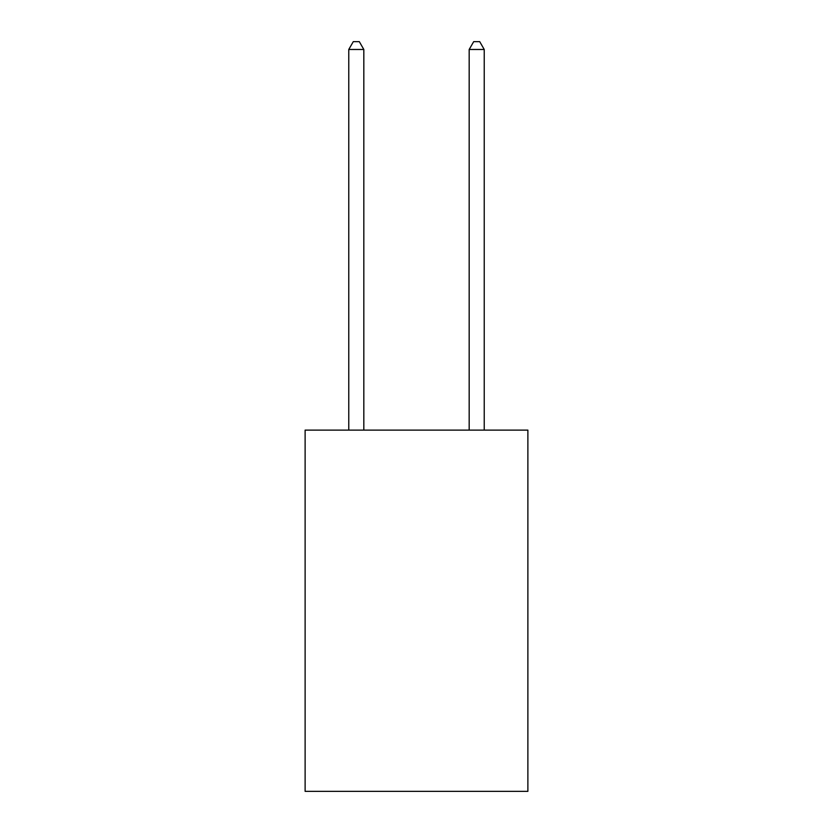 <?xml version="1.0" encoding="UTF-8"?>
<svg xmlns="http://www.w3.org/2000/svg" width="833" height="833" viewBox="0 0 833 833"><rect width="100%" height="100%" fill="white"/><g stroke="black" fill="none" stroke-linecap="round" stroke-linejoin="round"><path stroke-width="1.25" d="M527.883 430.109L527.883 791.35L305.117 791.35L305.117 430.109L527.883 430.109M363.823 430.109L363.823 49.48L348.767 49.48L348.767 430.109M348.767 49.48L353.286 41.65L359.304 41.65L363.823 49.48M484.233 430.109L484.233 49.48L469.177 49.48L469.177 430.109M469.177 49.48L473.696 41.65L479.714 41.65L484.233 49.48"/></g></svg>
